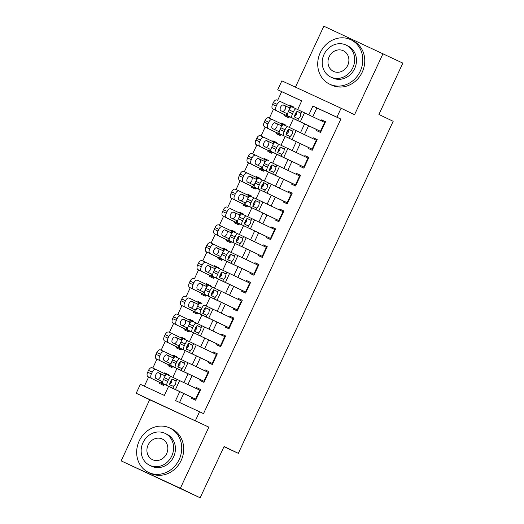 <?xml version="1.0" encoding="UTF-8"?>
<svg xmlns="http://www.w3.org/2000/svg" width="524" height="524" viewBox="0 0 524 524"><rect width="100%" height="100%" fill="white"/><g stroke="black" fill="none" stroke-linecap="round" stroke-linejoin="round"><path stroke-width="0.79" d="M301.686 100.949L277.713 89.781L281.879 80.86L341.078 108.239L336.912 117.16L312.913 106.064L308.787 114.913M223.977 446.703L238.335 453.345L393.17 121.306L378.911 114.442L402.845 63.116L323.852 26.2L295.438 87.128M238.335 453.345L224.082 446.474L200.148 497.8L121.155 460.884L180.354 488.263L208.86 427.126L136.201 393.255L140.367 384.334L164.366 395.43L168.59 386.365L162.957 383.607A3.937 1.303 -65.1 0 1 163.449 379.468L167.667 381.42A3.937 1.303 114.9 0 0 167.169 385.566L162.957 383.607M208.86 427.126L149.668 399.74L121.155 460.884M149.668 399.74L136.201 393.255M281.676 91.687L277.661 100.294M273.495 109.228L269.343 118.142M265.17 127.077L261.017 135.998M256.852 144.932L252.692 153.846M248.527 162.781L244.367 171.695M240.202 180.636L236.042 189.55M231.877 198.485L227.717 207.399M223.552 216.333L219.392 225.255M215.226 234.189L211.067 243.103M206.901 252.037L202.742 260.959M198.576 269.893L194.424 278.807M190.251 287.742L186.099 296.656M181.933 305.597L177.774 314.511M173.608 323.446L169.448 332.36M165.283 341.294L161.123 350.215M156.958 359.15L152.798 368.064M148.633 376.998L144.355 386.175M200.148 497.8L180.354 488.263M316.961 129.677L316.535 130.6L320.531 132.448L325.528 121.738L321.526 119.891L321.127 120.749M308.636 147.526L308.21 148.449L312.206 150.303L317.203 139.587L313.201 137.74L312.802 138.605M300.317 165.381L299.885 166.305L303.881 168.152L308.878 157.442L304.876 155.589L304.477 156.453M291.992 183.23L291.56 184.153L295.562 186.007L300.553 175.291L296.551 173.444L296.152 174.302M283.667 201.085L283.235 202.009L287.237 203.856L292.228 193.146L288.233 191.293L287.827 192.157M275.342 218.934L274.91 219.857L278.912 221.704L283.903 210.995L279.908 209.148L279.502 210.006M267.017 236.782L266.585 237.706L270.587 239.56L275.578 228.85L271.583 226.997L271.177 227.861M258.692 254.638L258.26 255.561L262.262 257.408L267.26 246.699L263.258 244.852L262.858 245.71M250.367 272.487L249.941 273.41L253.937 275.264L258.935 264.548L254.933 262.701L254.533 263.565M242.042 290.342L241.616 291.265L245.612 293.113L250.61 282.403L246.608 280.55L246.208 281.414M233.717 308.191L233.291 309.114L237.287 310.961L242.285 300.252L238.282 298.405L237.883 299.263M225.399 326.046L224.966 326.963L228.968 328.817L233.959 318.107L229.957 316.254L229.558 317.118M217.074 343.895L216.641 344.818L220.643 346.665L225.634 335.956L221.639 334.109L221.233 334.967M208.749 361.743L208.316 362.667L212.318 364.521L217.309 353.805L213.314 351.958L212.908 352.822M200.423 379.599L199.991 380.522L203.993 382.369L208.984 371.66L204.989 369.806L204.583 370.671M168.636 374.771L164.667 372.859L164.353 373.533M160.108 382.638L159.669 383.575L163.671 385.422L164.123 384.452M176.961 356.923L172.986 355.01L172.678 355.685M168.427 364.783L167.994 365.719L171.996 367.573L172.448 366.597M185.286 339.067L181.311 337.155L180.996 337.829M176.752 346.934L176.319 347.871L180.315 349.718L180.773 348.748M193.605 321.219L189.636 319.306L189.321 319.981M185.077 329.085L184.644 330.015L188.64 331.869L189.099 330.893M201.93 303.37L197.961 301.457L197.646 302.125M193.402 311.23L192.97 312.166L196.965 314.014L197.417 313.044M210.255 285.514L206.286 283.602L205.971 284.277M201.727 293.381L201.288 294.311L205.29 296.165L205.742 295.189M218.58 267.666L214.611 265.753L214.296 266.421M210.052 275.526L209.613 276.462L213.615 278.316L214.067 277.34M226.905 249.81L222.936 247.898L222.621 248.573M218.377 257.677L217.938 258.614L221.94 260.461L222.392 259.491M235.23 231.962L231.261 230.049L230.946 230.724M226.702 239.822L226.263 240.758L230.265 242.612L230.717 241.636M243.555 214.113L239.586 212.2L239.272 212.868M235.027 221.973L234.588 222.91L238.59 224.757L239.042 223.787M251.88 196.258L247.904 194.345L247.597 195.02M243.346 204.124L242.913 205.054L246.915 206.908L247.367 205.932M260.199 178.409L256.229 176.496L255.915 177.164M251.671 186.269L251.238 187.206L255.234 189.053L255.692 188.083M268.524 160.554L264.555 158.641L264.24 159.316M259.996 168.42L259.563 169.357L263.559 171.204L264.017 170.234M276.849 142.705L272.88 140.792L272.565 141.467M268.321 150.565L267.888 151.502L271.884 153.355L272.336 152.379M285.174 124.85L281.205 122.937L280.89 123.612M276.646 132.716L276.207 133.653L280.209 135.5L280.661 134.53M168.401 375.276L168.662 374.712L164.667 372.859M176.726 357.427L176.988 356.857L172.986 355.01M185.051 339.572L185.313 339.008L181.311 337.155M193.376 321.723L193.638 321.16L189.636 319.306M201.694 303.874L201.963 303.304L197.961 301.457M210.019 286.019L210.288 285.456L206.286 283.602M218.344 268.17L218.613 267.6L214.611 265.753M226.669 250.315L226.931 249.752L222.936 247.898M234.994 232.466L235.256 231.896L231.261 230.049M243.319 214.617L243.581 214.047L239.586 212.2M251.644 196.762L251.906 196.199L247.904 194.345M259.969 178.913L260.232 178.343L256.229 176.496M268.288 161.058L268.557 160.495L264.555 158.641M276.613 143.209L276.882 142.639L272.88 140.792M284.938 125.354L285.207 124.791L281.205 122.937M284.971 114.861L284.532 115.797L288.534 117.651L288.986 116.675M293.263 107.505L293.525 106.935L289.53 105.088L289.215 105.763M179.745 391.651L175.566 400.611L203.522 413.619L340.875 119.072L316.876 107.97L312.756 116.793M308.577 125.76L304.437 134.648M300.252 143.609L296.112 152.497M291.933 161.458L287.787 170.352M283.608 179.313L279.462 188.201M275.283 197.162L271.137 206.05M266.958 215.017L262.812 223.905M258.633 232.866L254.487 241.754M250.308 250.721L246.162 259.609M241.983 268.57L237.837 277.458M233.658 286.418L229.519 295.307M225.333 304.274L221.194 313.162M217.015 322.122L212.868 331.011M208.69 339.978L204.543 348.866M200.364 357.827L196.218 366.715M192.039 375.675L187.893 384.57M183.714 393.531L179.549 402.458M192.098 397.447L191.666 398.371L195.668 400.225L200.666 389.509L196.664 387.662L196.258 388.526M341.078 108.239L354.538 114.723L383.051 53.579M340.875 119.072L336.912 117.16M199.565 411.713L195.4 420.641M297.658 109.582L301.713 100.883L277.713 89.781M169.75 383.882L171.682 379.743M172.796 377.352L176.916 368.51L171.276 365.759A3.937 1.303 -65.1 0 1 171.774 361.619L175.992 363.571A3.937 1.303 114.9 0 0 175.494 367.71L171.276 365.759M178.075 366.034L180.001 361.894M181.121 359.503L185.241 350.661M186.4 348.185L188.326 344.039M189.446 341.648L193.566 332.806M194.718 330.33L196.651 326.19M197.771 323.799L201.891 314.957L196.251 312.206A3.937 1.303 -65.1 0 1 196.749 308.06L200.961 310.018A3.937 1.303 114.9 0 0 200.469 314.158L196.251 312.206M203.043 312.481L204.976 308.341M206.089 305.944L210.216 297.101L204.576 294.35A3.937 1.303 -65.1 0 1 205.074 290.211L209.286 292.163A3.937 1.303 114.9 0 0 208.794 296.309L204.576 294.35M211.369 294.626L213.301 290.486M214.414 288.095L218.541 279.253L212.901 276.502A3.937 1.303 -65.1 0 1 213.392 272.356L217.611 274.314A3.937 1.303 114.9 0 0 217.119 278.454L212.901 276.502M219.694 276.777L221.626 272.637M222.739 270.24L226.866 261.404L221.226 258.646A3.937 1.303 -65.1 0 1 221.718 254.507L225.936 256.459A3.937 1.303 114.9 0 0 225.444 260.605L221.226 258.646M228.019 258.922L229.951 254.782M231.064 252.391L235.191 243.549M236.344 241.073L238.276 236.933M239.389 234.542L243.509 225.7M244.669 223.224L246.601 219.078M247.714 216.687L251.834 207.845M252.994 205.369L254.919 201.229M256.039 198.838L260.159 189.996M261.312 187.52L263.245 183.38M264.365 180.983L268.484 172.141L262.845 169.39A3.937 1.303 -65.1 0 1 263.343 165.25L267.554 167.202A3.937 1.303 114.9 0 0 267.063 171.348L262.845 169.39M269.637 169.665L271.57 165.525M272.69 163.134L276.81 154.292L271.17 151.541A3.937 1.303 -65.1 0 1 271.668 147.395L275.879 149.353A3.937 1.303 114.9 0 0 275.388 153.493L271.17 151.541M277.962 151.816L279.895 147.676M281.008 145.279L285.135 136.443M286.287 133.967L288.22 129.821M289.333 127.43L293.46 118.588L287.82 115.837A3.937 1.303 -65.1 0 1 288.311 111.697L292.53 113.649A3.937 1.303 114.9 0 0 292.038 117.789L287.82 115.837M294.612 116.112L296.545 111.972M304.608 123.88L300.462 132.768M296.283 141.729L292.137 150.617M287.958 159.584L283.812 168.473M279.633 177.433L275.486 186.321M271.308 195.282L267.161 204.177M262.983 213.137L258.843 222.025M254.657 230.986L250.518 239.874M246.339 248.841L242.193 257.729M238.014 266.69L233.868 275.578M229.689 284.545L225.543 293.433M221.364 302.394L217.218 311.282M213.039 320.243L208.893 329.137M204.714 338.098L200.568 346.986M196.389 355.947L192.243 364.835M188.064 373.802L183.924 382.69M316.876 107.97L312.913 106.064M200.633 389.574L196.664 387.662M293.499 107.001L289.53 105.088M208.958 371.719L204.989 369.806M217.283 353.87L213.314 351.958M225.608 336.022L221.639 334.109M233.933 318.166L229.957 316.254M242.252 300.317L238.282 298.405M250.577 282.462L246.608 280.55M258.902 264.613L254.933 262.701M267.227 246.765L263.258 244.852M275.552 228.909L271.583 226.997M283.877 211.061L279.908 209.148M292.202 193.205L288.233 191.293M300.527 175.357L296.551 173.444M308.852 157.501L304.876 155.589M317.171 139.653L313.201 137.74M325.496 121.804L321.526 119.891M196.081 399.334L167.169 385.566M192.079 397.487L168.604 386.365M193.114 397.978L196.055 399.393M200.247 390.406L171.335 376.638A3.937 1.303 114.9 0 0 171.328 376.632A3.937 1.303 114.9 0 0 168.499 379.638L167.667 381.42M169.376 384.708L171.636 382.363L171.99 379.094M168.499 379.638L164.281 377.68L163.449 379.468M164.281 377.68A3.937 1.303 -65.1 0 1 167.11 374.68A3.937 1.303 -65.1 0 1 167.117 374.686L171.315 376.632L167.11 374.68M172.822 388.323L173.713 386.398L170.025 384.983A3.151 1.041 -65.1 0 1 170.424 381.675A3.151 1.041 -65.1 0 1 172.684 379.271A3.151 1.041 -65.1 0 1 172.691 379.271L176.084 381.321L175.533 384.164L173.136 386.502M166.717 374.667L155.857 369.472A3.937 2.188 114.8 0 0 155.844 369.466A3.937 2.188 114.8 0 0 152.222 372.106L148.502 370.389A3.937 2.188 -65.2 0 1 152.124 367.75A3.937 2.188 -65.2 0 1 152.137 367.756L155.825 369.459M164.936 384.937L147.971 376.684A3.937 2.188 -65.2 0 1 147.67 372.171L148.502 370.389M164.058 384.59L147.971 376.684M162.846 381.059L161.667 381.197L155.995 378.492A3.151 1.749 -65.2 0 1 155.746 374.883A3.151 1.749 -65.2 0 1 158.648 372.774A3.151 1.749 -65.2 0 1 158.661 372.78L164.326 375.485L164.962 376.429M147.67 372.171L151.384 373.887L152.222 372.106M151.384 373.887A3.937 2.188 114.8 0 0 151.691 378.4M161.215 382.946L161.988 381.295L161.667 381.197M157.508 379.278L158.392 379.311L160.318 377.129L160.757 374.228L158.34 372.688M139.201 440.972A24.621 22.034 -64.3 0 0 148.515 472.406A24.621 22.034 -64.3 0 0 179.195 459.476A24.621 22.034 -64.3 0 0 169.881 428.043A24.621 22.034 -64.3 0 0 139.201 440.972M148.515 472.406L150.493 473.362A24.621 22.034 -64.3 0 0 181.18 460.426A24.621 22.034 -64.3 0 0 171.865 428.992L169.881 428.043M165.073 433.374L166.894 434.252A17.731 15.864 115.7 0 1 173.601 456.882A17.731 15.864 115.7 0 1 151.508 466.196L149.687 465.319A17.731 15.864 -64.3 0 0 171.774 456.004A17.731 15.864 -64.3 0 0 165.073 433.374A17.731 15.864 -64.3 0 0 142.98 442.688A17.731 15.864 -64.3 0 0 149.687 465.319M166.658 453.64A11.423 10.225 -64.3 0 0 162.335 439.053A11.423 10.225 -64.3 0 0 148.096 445.053A11.423 10.225 -64.3 0 0 152.418 459.64A11.423 10.225 -64.3 0 0 166.658 453.64M320.256 52.701A24.621 22.034 -64.3 0 0 329.57 84.135A24.621 22.034 -64.3 0 0 360.25 71.205A24.621 22.034 -64.3 0 0 350.936 39.772A24.621 22.034 -64.3 0 0 320.256 52.701M329.57 84.135L331.548 85.091A24.621 22.034 -64.3 0 0 362.228 72.155A24.621 22.034 -64.3 0 0 352.914 40.721L350.936 39.772M346.122 45.103L347.943 45.981A17.731 15.864 115.7 0 1 354.65 68.611A17.731 15.864 115.7 0 1 332.557 77.925L330.736 77.048A17.731 15.864 -64.3 0 0 352.829 67.734A17.731 15.864 -64.3 0 0 346.122 45.103A17.731 15.864 -64.3 0 0 324.029 54.417A17.731 15.864 -64.3 0 0 330.736 77.048M347.713 65.369A11.423 10.225 -64.3 0 0 343.39 50.782A11.423 10.225 -64.3 0 0 329.151 56.782A11.423 10.225 -64.3 0 0 333.474 71.369A11.423 10.225 -64.3 0 0 347.713 65.369M204.406 381.479L175.494 367.71M200.404 379.631L176.929 368.516M201.439 380.123L204.38 381.538M208.572 372.557L179.66 358.789A3.937 1.303 114.9 0 0 179.647 358.783A3.937 1.303 114.9 0 0 176.824 361.783L175.992 363.571M177.702 366.859L179.961 364.514L180.315 361.246M176.824 361.783L172.606 359.831L171.774 361.619M172.606 359.831A3.937 1.303 -65.1 0 1 175.435 356.831A3.937 1.303 -65.1 0 1 175.442 356.831L179.64 358.776L175.435 356.831M181.14 370.468L182.038 368.549L178.35 367.134A3.151 1.041 -65.1 0 1 178.749 363.82A3.151 1.041 -65.1 0 1 181.009 361.416A3.151 1.041 -65.1 0 1 181.016 361.422L184.409 363.466L183.858 366.315L182.038 368.549L181.455 368.654M212.731 363.63L179.601 347.903A3.937 1.303 -65.1 0 1 180.099 343.764L184.317 345.722A3.937 1.303 114.9 0 0 183.819 349.862M208.729 361.783L179.601 347.903M209.764 362.274L212.705 363.689M216.89 354.702L187.985 340.934A3.937 1.303 114.9 0 0 187.972 340.934A3.937 1.303 114.9 0 0 185.149 343.934L184.317 345.722M186.02 349.004L188.286 346.659L188.64 343.397M185.149 343.934L180.931 341.982L180.099 343.764M180.931 341.982A3.937 1.303 -65.1 0 1 183.76 338.976A3.937 1.303 -65.1 0 1 183.767 338.982L187.965 340.928M189.465 352.619L190.363 350.694L186.675 349.285A3.151 1.041 -65.1 0 1 187.068 345.971A3.151 1.041 -65.1 0 1 189.334 343.567A3.151 1.041 -65.1 0 1 189.341 343.567L192.734 345.617L192.184 348.46L190.363 350.694L189.78 350.798M221.056 345.781L187.926 330.055A3.937 1.303 -65.1 0 1 188.424 325.915L192.636 327.867A3.937 1.303 114.9 0 0 192.144 332.006M217.054 343.934L187.926 330.055M218.089 344.419L221.03 345.84M225.215 336.853L196.304 323.085A3.937 1.303 114.9 0 0 196.297 323.079A3.937 1.303 114.9 0 0 193.474 326.085L192.636 327.867M194.345 331.155L196.611 328.81L196.965 325.542M193.474 326.085L189.256 324.127L188.424 325.915M189.256 324.127A3.937 1.303 -65.1 0 1 192.079 321.127A3.937 1.303 -65.1 0 1 192.092 321.127L196.29 323.079L192.079 321.127M197.424 325.686L200.771 327.238L201.059 327.762L200.509 330.611L198.688 332.845L198.105 332.95L195 331.43A3.151 1.041 -65.1 0 1 195.393 328.116A3.151 1.041 -65.1 0 1 197.659 325.718A3.151 1.041 -65.1 0 1 197.666 325.718L197.653 325.712M197.79 334.764L198.688 332.845L198.105 332.95M200.771 327.238L197.666 325.718M229.381 327.926L200.469 314.158M225.379 326.079L201.897 314.963M226.414 326.57L229.355 327.985M233.54 318.998L204.629 305.23A3.937 1.303 114.9 0 0 204.622 305.23A3.937 1.303 114.9 0 0 201.792 308.23L200.961 310.018M202.67 313.306L204.936 310.961L205.29 307.693M201.792 308.23L197.581 306.278L196.749 308.06M197.581 306.278A3.937 1.303 -65.1 0 1 200.404 303.272A3.937 1.303 -65.1 0 1 200.417 303.278L200.404 303.272M205.749 307.837L209.096 309.383L209.384 309.913L208.834 312.762L207.013 314.99L206.43 315.094L203.325 313.581A3.151 1.041 -65.1 0 1 203.718 310.267A3.151 1.041 -65.1 0 1 205.984 307.863A3.151 1.041 -65.1 0 1 205.991 307.87L205.978 307.863M206.115 316.915L207.013 314.99L206.43 315.094M209.096 309.383L205.991 307.87M175.042 356.818L164.182 351.624A3.937 2.188 114.8 0 0 164.163 351.617A3.937 2.188 114.8 0 0 160.541 354.25L156.82 352.534A3.937 2.188 -65.2 0 1 160.449 349.901A3.937 2.188 -65.2 0 1 160.462 349.908L164.15 351.611M173.254 367.082L156.296 358.835A3.937 2.188 -65.2 0 1 155.988 354.322L156.82 352.534M172.383 366.741L156.296 358.835M171.171 363.211L169.986 363.348L164.32 360.636A3.151 1.749 -65.2 0 1 164.071 357.027A3.151 1.749 -65.2 0 1 166.973 354.918A3.151 1.749 -65.2 0 1 166.979 354.925L172.651 357.637L173.287 358.58M155.988 354.322L159.709 356.038L160.541 354.25M159.709 356.038A3.937 2.188 114.8 0 0 160.017 360.551M169.54 365.097L170.307 363.44L169.986 363.348M165.833 361.422L166.711 361.455L168.643 359.274L169.082 356.379L166.665 354.833M183.367 338.963L172.507 333.775A3.937 2.188 114.8 0 0 172.488 333.768A3.937 2.188 114.8 0 0 168.866 336.401L165.145 334.685A3.937 2.188 -65.2 0 1 168.767 332.052A3.937 2.188 -65.2 0 1 168.787 332.059L172.475 333.755M181.579 349.233L164.621 340.98A3.937 2.188 -65.2 0 1 164.313 336.467L165.145 334.685M180.708 348.886L164.621 340.98M179.496 345.355L178.311 345.499L172.645 342.788A3.151 1.749 -65.2 0 1 172.396 339.179A3.151 1.749 -65.2 0 1 175.291 337.07A3.151 1.749 -65.2 0 1 175.304 337.076L180.977 339.781L181.612 340.724M164.313 336.467L168.034 338.183L168.866 336.401M168.034 338.183A3.937 2.188 114.8 0 0 168.342 342.696M177.859 347.248L178.632 345.591L178.311 345.499M174.158 343.574L175.036 343.606L176.968 341.425L177.407 338.524L174.99 336.984M191.692 321.114L180.832 315.92A3.937 2.188 114.8 0 0 180.813 315.913A3.937 2.188 114.8 0 0 177.191 318.546L173.47 316.83A3.937 2.188 -65.2 0 1 177.092 314.197A3.937 2.188 -65.2 0 1 177.112 314.204L180.8 315.906L177.092 314.197M189.904 331.378L172.946 323.131A3.937 2.188 -65.2 0 1 172.638 318.618L173.47 316.83M189.026 331.037L172.946 323.131M187.821 327.507L186.636 327.644L180.97 324.939A3.151 1.749 -65.2 0 1 180.721 321.323A3.151 1.749 -65.2 0 1 183.616 319.221L189.302 321.933L189.937 322.876M172.638 318.618L176.359 320.334L177.191 318.546M176.359 320.334A3.937 2.188 114.8 0 0 176.667 324.847M186.184 329.393L186.957 327.736L186.636 327.644M182.483 325.718L183.361 325.758L185.293 323.57L185.732 320.675L183.315 319.136M200.011 303.265L189.151 298.071A3.937 2.188 114.8 0 0 189.138 298.064A3.937 2.188 114.8 0 0 185.516 300.697L181.795 298.981A3.937 2.188 -65.2 0 1 185.417 296.348A3.937 2.188 -65.2 0 1 185.431 296.355L185.417 296.348M198.229 313.529L181.271 305.276A3.937 2.188 -65.2 0 1 180.963 300.769L181.795 298.981M197.352 313.188L181.271 305.276M196.146 309.658L194.961 309.795L189.288 307.084A3.151 1.749 -65.2 0 1 189.046 303.475A3.151 1.749 -65.2 0 1 191.941 301.366L197.627 304.084L198.262 305.027M180.963 300.769L184.684 302.479L185.516 300.697M184.684 302.479A3.937 2.188 114.8 0 0 184.992 306.992M194.509 311.544L195.282 309.887L194.961 309.795M190.808 307.87L191.686 307.902L193.611 305.721L194.057 302.826L191.64 301.28M237.706 310.077L208.794 296.309M233.704 308.23L210.222 297.108M234.732 308.715L237.68 310.136M241.865 301.149L212.954 287.381A3.937 1.303 114.9 0 0 212.947 287.375A3.937 1.303 114.9 0 0 210.117 290.381L209.286 292.163M210.995 295.451L213.261 293.106L213.615 289.838M210.117 290.381L205.906 288.423L205.074 290.211M205.906 288.423A3.937 1.303 -65.1 0 1 208.729 285.423A3.937 1.303 -65.1 0 1 208.735 285.423L212.941 287.375L208.729 285.423M214.074 289.988L217.421 291.534L217.159 294.907L215.338 297.141L214.755 297.246L211.65 295.726A3.151 1.041 -65.1 0 1 212.043 292.412A3.151 1.041 -65.1 0 1 214.303 290.014A3.151 1.041 -65.1 0 1 214.309 290.014L214.296 290.008M214.44 299.066L215.338 297.141L214.755 297.246M217.421 291.534L214.309 290.014M208.336 285.41L197.476 280.216A3.937 2.188 114.8 0 0 197.463 280.209A3.937 2.188 114.8 0 0 193.841 282.849L190.12 281.133A3.937 2.188 -65.2 0 1 193.742 278.493A3.937 2.188 -65.2 0 1 193.756 278.499L193.742 278.493M206.554 295.68L189.596 287.427A3.937 2.188 -65.2 0 1 189.288 282.914L190.12 281.133M205.677 295.333L189.596 287.427M204.465 291.803L203.286 291.94L197.613 289.235A3.151 1.749 -65.2 0 1 197.371 285.626A3.151 1.749 -65.2 0 1 200.266 283.517L205.952 286.228L206.587 287.172M189.288 282.914L193.009 284.63L193.841 282.849M193.009 284.63A3.937 2.188 114.8 0 0 193.317 289.143M202.834 293.689L203.607 292.032L203.286 291.94M199.133 290.021L200.011 290.054L201.937 287.866L202.382 284.971L199.958 283.432M246.031 292.222L217.119 278.454M242.029 290.375L218.547 279.259M243.057 290.866L245.998 292.281M250.19 283.301L221.279 269.526A3.937 1.303 114.9 0 0 221.272 269.526A3.937 1.303 114.9 0 0 218.442 272.526L217.611 274.314M219.32 277.602L221.58 275.257L221.94 271.989M218.442 272.526L214.231 270.574L213.392 272.356M214.231 270.574A3.937 1.303 -65.1 0 1 217.054 267.567A3.937 1.303 -65.1 0 1 217.06 267.574L221.266 269.519L217.054 267.567M222.766 281.211L223.663 279.292L219.975 277.877A3.151 1.041 -65.1 0 1 220.368 274.563A3.151 1.041 -65.1 0 1 222.628 272.159A3.151 1.041 -65.1 0 1 222.635 272.166L226.027 274.209L225.484 277.058L223.663 279.292L223.08 279.39M216.661 267.561L205.801 262.367A3.937 2.188 114.8 0 0 205.788 262.36A3.937 2.188 114.8 0 0 202.166 264.993L198.445 263.277A3.937 2.188 -65.2 0 1 202.067 260.644A3.937 2.188 -65.2 0 1 202.081 260.651L205.775 262.354M214.879 277.825L197.921 269.578A3.937 2.188 -65.2 0 1 197.613 265.065L198.445 263.277M214.002 277.484L197.921 269.578M212.79 273.954L211.611 274.091L205.939 271.38A3.151 1.749 -65.2 0 1 205.696 267.771A3.151 1.749 -65.2 0 1 208.591 265.661A3.151 1.749 -65.2 0 1 208.604 265.668L214.277 268.38L214.906 269.323M197.613 265.065L201.334 266.781L202.166 264.993M201.334 266.781A3.937 2.188 114.8 0 0 201.642 271.294M211.159 275.84L211.932 274.183L211.611 274.091M207.458 272.166L208.336 272.198L210.262 270.017L210.707 267.122L208.283 265.576M254.35 274.373L225.444 260.605M250.354 272.526L226.872 261.404M251.382 273.017L254.323 274.432M258.515 265.445L229.604 251.677A3.937 1.303 114.9 0 0 229.597 251.677A3.937 1.303 114.9 0 0 226.768 254.677L225.936 256.459M227.645 259.747L229.905 257.402L230.259 254.133M226.768 254.677L222.549 252.719L221.718 254.507M222.549 252.719A3.937 1.303 -65.1 0 1 225.379 249.719A3.937 1.303 -65.1 0 1 225.386 249.725L229.591 251.671M231.091 263.362L231.988 261.437L228.294 260.022A3.151 1.041 -65.1 0 1 228.693 256.714A3.151 1.041 -65.1 0 1 230.953 254.31A3.151 1.041 -65.1 0 1 230.96 254.31L234.352 256.36L233.809 259.203L231.988 261.437L231.405 261.542M224.986 249.706L214.126 244.512A3.937 2.188 114.8 0 0 214.113 244.505A3.937 2.188 114.8 0 0 210.491 247.145L206.77 245.429A3.937 2.188 -65.2 0 1 210.393 242.789A3.937 2.188 -65.2 0 1 210.406 242.795L214.1 244.498M223.204 259.976L206.246 251.723A3.937 2.188 -65.2 0 1 205.939 247.21L206.77 245.429M222.327 259.629L206.246 251.723M221.115 256.098L219.936 256.236L214.264 253.531A3.151 1.749 -65.2 0 1 214.015 249.922A3.151 1.749 -65.2 0 1 216.916 247.813A3.151 1.749 -65.2 0 1 216.929 247.819L222.595 250.524L223.231 251.468M205.939 247.21L209.659 248.926L210.491 247.145M209.659 248.926A3.937 2.188 114.8 0 0 209.967 253.439M219.484 257.985L220.257 256.334L219.936 256.236M215.777 254.317L216.661 254.35L218.587 252.168L219.025 249.267L216.608 247.728M262.675 256.524L229.551 240.798A3.937 1.303 -65.1 0 1 230.043 236.658L234.261 238.61A3.937 1.303 114.9 0 0 233.763 242.75M258.673 254.671L229.551 240.798M259.708 255.162L262.648 256.577M266.84 247.597L237.929 233.828A3.937 1.303 114.9 0 0 237.922 233.822A3.937 1.303 114.9 0 0 235.093 236.828L234.261 238.61M235.97 241.898L238.23 239.553L238.584 236.285M235.093 236.828L230.874 234.87L230.043 236.658M230.874 234.87A3.937 1.303 -65.1 0 1 233.704 231.87A3.937 1.303 -65.1 0 1 233.711 231.87L237.909 233.822M239.416 245.507L240.306 243.588L236.619 242.173A3.151 1.041 -65.1 0 1 237.018 238.859A3.151 1.041 -65.1 0 1 239.278 236.455A3.151 1.041 -65.1 0 1 239.285 236.462L242.678 238.505L242.127 241.354L239.73 243.693M233.311 231.857L222.451 226.663A3.937 2.188 114.8 0 0 222.438 226.656A3.937 2.188 114.8 0 0 218.816 229.289L215.095 227.573A3.937 2.188 -65.2 0 1 218.718 224.94A3.937 2.188 -65.2 0 1 218.731 224.947L222.418 226.65M231.529 242.121L214.571 233.874A3.937 2.188 -65.2 0 1 214.264 229.361L215.095 227.573M230.652 241.78L214.571 233.874M229.44 238.25L228.261 238.387L222.589 235.676A3.151 1.749 -65.2 0 1 222.34 232.067A3.151 1.749 -65.2 0 1 225.241 229.957L230.92 232.676L231.556 233.619M214.264 229.361L217.984 231.077L218.816 229.289M217.984 231.077A3.937 2.188 114.8 0 0 218.292 235.59M227.809 240.136L228.582 238.479L228.261 238.387M224.102 236.462L224.986 236.501L226.912 234.313L227.351 231.418L224.934 229.872M271 238.669L237.876 222.942A3.937 1.303 -65.1 0 1 238.368 218.803L242.586 220.761A3.937 1.303 114.9 0 0 242.088 224.901M266.998 236.822L237.876 222.942M268.033 237.313L270.974 238.728M275.166 229.741L246.254 215.973A3.937 1.303 114.9 0 0 246.247 215.973A3.937 1.303 114.9 0 0 243.418 218.973L242.586 220.761M244.295 224.049L246.555 221.698L246.909 218.436M243.418 218.973L239.199 217.021L238.368 218.803M239.199 217.021A3.937 1.303 -65.1 0 1 242.029 214.015A3.937 1.303 -65.1 0 1 242.036 214.021L246.234 215.967M247.367 218.58L250.714 220.126L251.003 220.656L250.452 223.499L248.631 225.733L248.048 225.837L244.944 224.324A3.151 1.041 -65.1 0 1 245.343 221.01A3.151 1.041 -65.1 0 1 247.603 218.606A3.151 1.041 -65.1 0 1 247.61 218.613L247.597 218.606M247.734 227.658L248.631 225.733L248.048 225.837M250.714 220.126L247.61 218.613M241.636 214.002L230.776 208.814A3.937 2.188 114.8 0 0 230.763 208.807A3.937 2.188 114.8 0 0 227.141 211.441L223.421 209.724A3.937 2.188 -65.2 0 1 227.043 207.091A3.937 2.188 -65.2 0 1 227.056 207.098L227.043 207.091M239.854 224.272L222.89 216.019A3.937 2.188 -65.2 0 1 222.582 211.506L223.421 209.724M238.977 223.931L222.89 216.019M237.765 220.401L236.586 220.538L230.914 217.827A3.151 1.749 -65.2 0 1 230.665 214.218A3.151 1.749 -65.2 0 1 233.566 212.109L239.245 214.82L239.881 215.764M222.582 211.506L226.303 213.222L227.141 211.441M226.303 213.222A3.937 2.188 114.8 0 0 226.61 217.735M236.134 222.287L236.907 220.63L236.586 220.538M232.427 218.613L233.311 218.646L235.237 216.464L235.676 213.569L233.259 212.024M279.325 220.82L246.195 205.094A3.937 1.303 -65.1 0 1 246.693 200.954L250.911 202.906A3.937 1.303 114.9 0 0 250.413 207.052M275.323 218.973L246.195 205.094M276.358 219.458L279.299 220.879M283.491 211.893L254.579 198.124A3.937 1.303 114.9 0 0 254.566 198.118A3.937 1.303 114.9 0 0 251.743 201.124L250.911 202.906M252.62 206.194L254.88 203.849L255.234 200.581M251.743 201.124L247.524 199.166L246.693 200.954M247.524 199.166A3.937 1.303 -65.1 0 1 250.354 196.166A3.937 1.303 -65.1 0 1 250.361 196.166L254.559 198.118L250.354 196.166M255.692 200.725L259.039 202.277L259.328 202.801L258.777 205.65L256.957 207.884L256.374 207.989L253.269 206.469A3.151 1.041 -65.1 0 1 253.668 203.155A3.151 1.041 -65.1 0 1 255.928 200.758A3.151 1.041 -65.1 0 1 255.935 200.758L255.922 200.751M256.059 209.803L256.957 207.884L256.374 207.989M259.039 202.277L255.935 200.758M249.961 196.153L239.101 190.959A3.937 2.188 114.8 0 0 239.082 190.952A3.937 2.188 114.8 0 0 235.459 193.585L231.739 191.869A3.937 2.188 -65.2 0 1 235.368 189.236A3.937 2.188 -65.2 0 1 235.381 189.243L239.068 190.946M248.173 206.417L231.215 198.17A3.937 2.188 -65.2 0 1 230.907 193.657L231.739 191.869M247.302 206.076L231.215 198.17M246.09 202.546L244.904 202.683L239.239 199.978A3.151 1.749 -65.2 0 1 238.99 196.362A3.151 1.749 -65.2 0 1 241.892 194.26L247.57 196.972L248.206 197.915M230.907 193.657L234.628 195.373L235.459 193.585M234.628 195.373A3.937 2.188 114.8 0 0 234.935 199.886M244.459 204.432L245.225 202.775L244.904 202.683M240.752 200.764L241.63 200.797L243.562 198.609L244.001 195.714L241.584 194.175M287.65 202.965L254.52 187.245A3.937 1.303 -65.1 0 1 255.018 183.099L259.236 185.057A3.937 1.303 114.9 0 0 258.738 189.197M283.648 201.118L254.52 187.245M284.683 201.609L287.624 203.024M291.809 194.044L262.897 180.269A3.937 1.303 114.9 0 0 262.891 180.269A3.937 1.303 114.9 0 0 260.068 183.269L259.236 185.057M260.939 188.345L263.205 186L263.559 182.732M260.068 183.269L255.85 181.317L255.018 183.099M255.85 181.317A3.937 1.303 -65.1 0 1 258.679 178.311A3.937 1.303 -65.1 0 1 258.686 178.317L262.884 180.263L258.679 178.311M264.384 191.954L265.282 190.029L261.594 188.62A3.151 1.041 -65.1 0 1 261.987 185.306A3.151 1.041 -65.1 0 1 264.253 182.902A3.151 1.041 -65.1 0 1 264.26 182.909L267.653 184.952L267.102 187.802L265.282 190.029L264.699 190.133M258.286 178.304L247.426 173.11A3.937 2.188 114.8 0 0 247.407 173.103A3.937 2.188 114.8 0 0 243.784 175.737L240.064 174.02A3.937 2.188 -65.2 0 1 243.686 171.387A3.937 2.188 -65.2 0 1 243.706 171.394L247.393 173.097M256.498 188.568L239.54 180.322A3.937 2.188 -65.2 0 1 239.232 175.809L240.064 174.02M255.627 188.227L239.54 180.322M254.415 184.697L253.23 184.834L247.564 182.123A3.151 1.749 -65.2 0 1 247.315 178.514A3.151 1.749 -65.2 0 1 250.21 176.405A3.151 1.749 -65.2 0 1 250.223 176.411L255.895 179.123L256.531 180.066M239.232 175.809L242.953 177.525L243.784 175.737M242.953 177.525A3.937 2.188 114.8 0 0 243.26 182.031M252.778 186.583L253.551 184.926L253.23 184.834M249.077 182.909L249.955 182.942L251.887 180.76L252.326 177.865L249.909 176.319M295.975 185.116L267.063 171.348M291.973 183.269L268.491 172.147M293.008 183.76L295.949 185.175M300.134 176.188L271.222 162.42A3.937 1.303 114.9 0 0 271.216 162.414A3.937 1.303 114.9 0 0 268.393 165.42L267.554 167.202M269.264 170.49L271.53 168.145L271.884 164.877M268.393 165.42L264.175 163.462L263.343 165.25M264.175 163.462A3.937 1.303 -65.1 0 1 266.998 160.462A3.937 1.303 -65.1 0 1 267.011 160.468L266.998 160.462M272.709 174.106L273.607 172.18L269.919 170.765A3.151 1.041 -65.1 0 1 270.312 167.457A3.151 1.041 -65.1 0 1 272.578 165.053A3.151 1.041 -65.1 0 1 272.585 165.053L275.978 167.097L275.428 169.946L273.607 172.18L273.024 172.285M266.605 160.449L255.745 155.255A3.937 2.188 114.8 0 0 255.732 155.248A3.937 2.188 114.8 0 0 252.109 157.888L248.389 156.172A3.937 2.188 -65.2 0 1 252.011 153.532A3.937 2.188 -65.2 0 1 252.031 153.539L255.719 155.242M264.823 170.719L247.865 162.466A3.937 2.188 -65.2 0 1 247.557 157.953L248.389 156.172M263.945 170.372L247.865 162.466M262.74 166.842L261.555 166.979L255.882 164.274A3.151 1.749 -65.2 0 1 255.64 160.665A3.151 1.749 -65.2 0 1 258.535 158.556A3.151 1.749 -65.2 0 1 258.548 158.562L264.22 161.268L264.856 162.211M247.557 157.953L251.278 159.669L252.109 157.888M251.278 159.669A3.937 2.188 114.8 0 0 251.586 164.182M261.103 168.728L261.876 167.071L261.555 166.979M257.402 165.06L258.28 165.093L260.212 162.912L260.651 160.01L258.234 158.471M304.3 167.261L275.388 153.493M300.298 165.414L276.816 154.298M301.333 165.905L304.274 167.32M308.459 158.34L279.547 144.572A3.937 1.303 114.9 0 0 279.541 144.565A3.937 1.303 114.9 0 0 276.711 147.565L275.879 149.353M277.589 152.641L279.855 150.296L280.209 147.028M276.711 147.565L272.5 145.613L271.668 147.395M272.5 145.613A3.937 1.303 -65.1 0 1 275.323 142.613A3.937 1.303 -65.1 0 1 275.336 142.613L279.534 144.559M281.034 156.25L281.932 154.331L278.244 152.916A3.151 1.041 -65.1 0 1 278.637 149.602A3.151 1.041 -65.1 0 1 280.903 147.198A3.151 1.041 -65.1 0 1 280.903 147.205L284.303 149.248L283.753 152.098L281.932 154.331L281.349 154.429M274.93 142.6L264.07 137.406A3.937 2.188 114.8 0 0 264.057 137.399A3.937 2.188 114.8 0 0 260.435 140.032L256.714 138.316A3.937 2.188 -65.2 0 1 260.336 135.683A3.937 2.188 -65.2 0 1 260.349 135.69L264.044 137.393M273.148 152.864L256.19 144.617A3.937 2.188 -65.2 0 1 255.882 140.105L256.714 138.316M272.27 152.523L256.19 144.617M271.065 148.993L269.88 149.13L264.207 146.419A3.151 1.749 -65.2 0 1 263.965 142.81A3.151 1.749 -65.2 0 1 266.86 140.701A3.151 1.749 -65.2 0 1 266.873 140.707L272.546 143.419L273.181 144.362M255.882 140.105L259.603 141.821L260.435 140.032M259.603 141.821A3.937 2.188 114.8 0 0 259.911 146.334M269.428 150.879L270.201 149.222L269.88 149.13M265.727 147.205L266.605 147.237L268.53 145.056L268.976 142.161L266.552 140.615M312.625 149.412L279.495 133.685A3.937 1.303 -65.1 0 1 279.986 129.546L284.204 131.504A3.937 1.303 114.9 0 0 283.713 135.644M308.623 147.565L279.495 133.685M309.651 148.056L312.592 149.471M316.784 140.484L287.873 126.716A3.937 1.303 114.9 0 0 287.866 126.716A3.937 1.303 114.9 0 0 285.036 129.716L284.204 131.504M285.914 134.786L288.18 132.441L288.534 129.173M285.036 129.716L280.825 127.764L279.986 129.546M280.825 127.764A3.937 1.303 -65.1 0 1 283.648 124.758A3.937 1.303 -65.1 0 1 283.654 124.764L287.859 126.71L283.648 124.758M289.359 138.402L290.257 136.476L286.569 135.068A3.151 1.041 -65.1 0 1 286.962 131.753A3.151 1.041 -65.1 0 1 289.222 129.349A3.151 1.041 -65.1 0 1 289.228 129.349L292.621 131.4L292.078 134.242L290.257 136.476L289.674 136.581M283.255 124.745L272.395 119.557A3.937 2.188 114.8 0 0 272.382 119.544A3.937 2.188 114.8 0 0 268.76 122.184L265.039 120.468A3.937 2.188 -65.2 0 1 268.661 117.828A3.937 2.188 -65.2 0 1 268.674 117.841L272.369 119.538L268.661 117.828M281.473 135.015L264.515 126.762A3.937 2.188 -65.2 0 1 264.207 122.249L265.039 120.468M280.595 134.668L264.515 126.762M279.384 131.138L278.205 131.282L272.532 128.57A3.151 1.749 -65.2 0 1 272.29 124.961A3.151 1.749 -65.2 0 1 275.185 122.852L280.871 125.563L281.506 126.507M264.207 122.249L267.928 123.965L268.76 122.184M267.928 123.965A3.937 2.188 114.8 0 0 268.236 128.478M277.753 133.03L278.526 131.373L278.205 131.282M274.052 129.356L274.93 129.389L276.855 127.208L277.301 124.306L274.877 122.767M320.95 131.563L292.038 117.789M316.948 129.716L293.466 118.594M317.976 130.201L320.917 131.622M325.109 122.636L296.198 108.868A3.937 1.303 114.9 0 0 296.191 108.861A3.937 1.303 114.9 0 0 293.361 111.867L292.53 113.649M294.239 116.937L296.499 114.592L296.859 111.324M293.361 111.867L289.143 109.909L288.311 111.697M289.143 109.909A3.937 1.303 -65.1 0 1 291.973 106.909A3.937 1.303 -65.1 0 1 291.979 106.909L296.184 108.861L291.973 106.909M297.311 111.468L300.658 113.02L300.403 116.394L298.582 118.627L297.999 118.732L294.894 117.212A3.151 1.041 -65.1 0 1 295.287 113.898A3.151 1.041 -65.1 0 1 297.547 111.501A3.151 1.041 -65.1 0 1 297.553 111.501L297.54 111.494M297.684 120.546L298.582 118.627L297.999 118.732M300.658 113.02L297.553 111.501M291.58 106.896L280.72 101.702A3.937 2.188 114.8 0 0 280.707 101.695A3.937 2.188 114.8 0 0 277.085 104.328L273.364 102.612A3.937 2.188 -65.2 0 1 276.986 99.979A3.937 2.188 -65.2 0 1 277 99.986L276.986 99.979M289.798 117.16L272.84 108.913A3.937 2.188 -65.2 0 1 272.532 104.4L273.364 102.612M288.921 116.819L272.84 108.913M287.709 113.289L286.53 113.426L280.857 110.715A3.151 1.749 -65.2 0 1 280.615 107.106A3.151 1.749 -65.2 0 1 283.51 105.003L289.196 107.715L289.824 108.658M272.532 104.4L276.253 106.117L277.085 104.328M276.253 106.117A3.937 2.188 114.8 0 0 276.561 110.63M286.078 115.175L286.851 113.518L286.53 113.426M282.371 111.501L283.255 111.54L285.18 109.352L285.626 106.457L283.202 104.918M176.981 379.396L176.084 381.321M179.608 380.647L175.442 389.574M199.742 390.17L195.583 399.098M172.448 379.245L175.795 380.791M164.602 375.682L165.374 374.025M160.174 373.566L164.326 375.485M185.306 361.547L184.409 363.466M187.926 362.798L183.767 371.719M208.067 372.315L203.902 381.243M180.773 361.39L184.121 362.936M193.631 343.692L192.734 345.617M196.251 344.943L192.092 353.87M216.392 354.466L212.227 363.394M189.099 343.541L192.446 345.087M201.956 325.843L201.059 327.762M204.576 327.094L200.417 336.022M224.717 336.618L220.552 345.539M210.275 307.988L209.384 309.913M212.901 309.245L208.742 318.166M233.042 318.762L228.877 327.69M172.927 357.827L173.699 356.169M168.499 355.711L172.651 357.637M181.252 339.978L182.024 338.321M176.824 337.862L180.977 339.781M189.577 322.122L190.35 320.465M185.149 320.007L189.302 321.933M197.902 304.274L198.675 302.617M193.467 302.158L197.627 304.084M218.6 290.139L217.702 292.058M221.226 291.39L217.067 300.317M241.361 300.914L237.202 309.835M206.227 286.425L207 284.768M201.792 284.303L205.952 286.228M226.925 272.284L226.027 274.209M229.551 273.541L225.386 282.462M249.686 283.058L245.527 291.986M222.392 272.133L225.746 273.679M214.552 268.57L215.318 266.913M210.117 266.454L214.277 268.38M235.25 254.435L234.352 256.36M237.876 255.686L233.711 264.613M258.011 265.209L253.852 274.137M230.717 254.284L234.064 255.83M222.87 250.721L223.643 249.064M218.442 248.605L222.595 250.524M243.575 236.586L242.678 238.505M246.201 237.837L242.036 246.765M266.336 247.354L262.177 256.282M239.042 236.429L242.389 237.975M231.195 232.866L231.968 231.208M226.768 230.75L230.92 232.676M251.9 218.731L251.003 220.656M254.52 219.982L250.361 228.909M274.661 229.505L270.502 238.433M239.52 215.017L240.293 213.36M235.093 212.901L239.245 214.82M260.225 200.882L259.328 202.801M262.845 202.133L258.686 211.061M282.986 211.657L278.82 220.578M247.845 197.162L248.618 195.511M243.418 195.046L247.57 196.972M268.55 183.027L267.653 184.952M271.17 184.284L267.011 193.205M291.311 193.801L287.145 202.729M264.017 182.876L267.364 184.422M256.171 179.313L256.943 177.656M251.743 177.197L255.895 179.123M276.875 165.178L275.978 167.097M279.495 166.429L275.336 175.357M299.636 175.953L295.471 184.88M272.342 165.027L275.69 166.573M264.496 161.464L265.268 159.807M260.068 159.348L264.22 161.268M285.194 147.323L284.303 149.248M287.82 148.58L283.661 157.501M307.961 158.097L303.796 167.025M280.668 147.172L284.015 148.718M272.821 143.609L273.594 141.952M268.386 141.493L272.546 143.419M293.519 129.474L292.621 131.4M296.145 130.725L291.979 139.653M316.28 140.249L312.121 149.176M288.993 129.323L292.34 130.869M281.146 125.76L281.919 124.103M276.711 123.644L280.871 125.563M301.844 111.625L300.946 113.544M304.47 112.876L300.304 121.804M324.605 122.4L320.446 131.321M289.464 107.905L290.237 106.248M285.036 105.789L289.196 107.715M155.844 369.466L152.124 367.75M183.76 338.976L187.972 340.934M164.163 351.617L160.449 349.901M172.488 333.768L168.767 332.052M205.788 262.36L202.067 260.644M225.379 249.719L229.597 251.677M214.113 244.505L210.393 242.789M233.704 231.87L237.922 233.822M222.438 226.656L218.718 224.94M242.029 214.015L246.247 215.973M239.082 190.952L235.368 189.236M247.407 173.103L243.686 171.387M255.732 155.248L252.011 153.532M275.323 142.613L279.541 144.565M264.057 137.399L260.336 135.683"/></g></svg>
